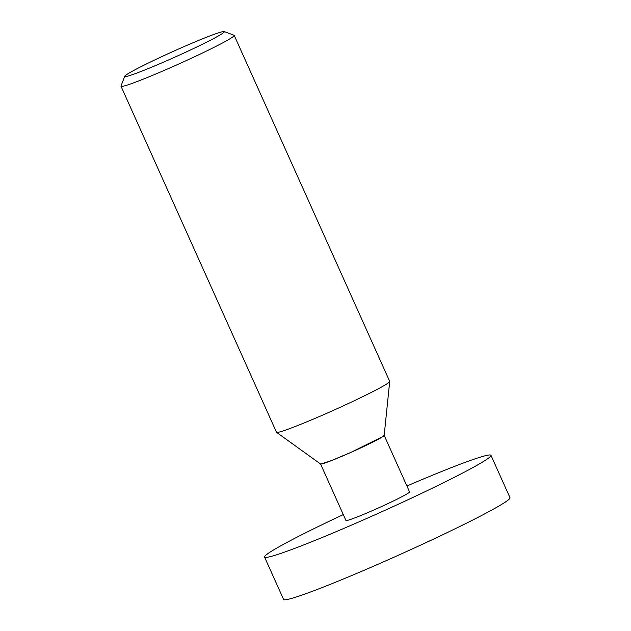 <?xml version="1.0" encoding="UTF-8"?>
<svg xmlns="http://www.w3.org/2000/svg" width="631" height="631" viewBox="0 0 631 631"><rect width="100%" height="100%" fill="white"/><g stroke="black" fill="none" stroke-linecap="round" stroke-linejoin="round"><path stroke-width="0.95" d="M186.437 45.574A54.605 2.958 155.8 0 1 224.218 31.55A54.605 2.958 155.8 0 1 162.672 62.516A54.605 2.958 155.8 0 1 124.749 76.256A54.605 2.958 155.8 0 1 186.437 45.574M224.218 31.55L234.038 35.265A62.051 3.36 155.8 0 1 234.204 35.391A62.051 3.36 155.8 0 1 164.099 70.459A62.051 3.36 155.8 0 1 121.002 86.266A62.051 3.36 155.8 0 1 121.01 86.061L124.749 76.256M121.002 86.266L276.488 432.243A62.051 3.36 -24.2 0 0 276.559 432.33L320.572 464.014A34.886 1.893 -24.2 0 0 344.763 455.085A34.886 1.893 -24.2 0 0 384.176 435.429L389.706 381.479A62.051 3.36 -24.2 0 0 389.69 381.369L234.204 35.391M276.559 432.33A62.051 3.36 -24.2 0 0 319.586 416.436A62.051 3.36 -24.2 0 0 389.706 381.479M320.564 464.006L345.938 520.48A34.871 1.893 -24.2 0 0 370.16 511.599A34.871 1.893 -24.2 0 0 409.558 491.888L384.184 435.422M406.916 486.004A124.11 6.728 155.8 0 1 490.95 455.314A124.11 6.728 155.8 0 1 350.741 525.442A124.11 6.728 155.8 0 1 264.547 557.063A124.11 6.728 155.8 0 1 343.296 514.596M490.95 455.314L509.998 497.701A124.11 6.728 155.8 0 1 369.798 567.829A124.11 6.728 155.8 0 1 283.603 599.45L264.547 557.063M320.816 464.069L331.354 460.63L350.686 452.49L383.262 436.321L383.885 435.264"/></g></svg>
